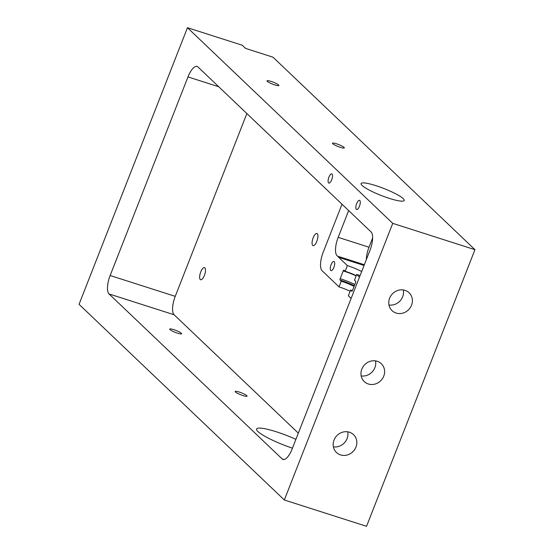 <?xml version="1.0" encoding="UTF-8"?>
<svg xmlns="http://www.w3.org/2000/svg" width="554" height="554" viewBox="0 0 554 554"><rect width="100%" height="100%" fill="white"/><g stroke="black" fill="none" stroke-linecap="round" stroke-linejoin="round"><path stroke-width="0.83" d="M173.831 329.672A6.371 1.032 21.4 0 0 169.732 329.09A6.371 1.032 21.4 0 0 177.488 333.162A6.371 1.032 21.4 0 0 181.587 333.743A6.371 1.032 21.4 0 0 173.831 329.672M239.293 392.073A6.371 1.032 21.4 0 0 235.194 391.491A6.371 1.032 21.4 0 0 242.957 395.563A6.371 1.032 21.4 0 0 247.056 396.138A6.371 1.032 21.4 0 0 239.293 392.073M200.735 271.938A6.371 2.313 107.7 0 1 204.502 267.617A6.371 2.313 107.7 0 1 204.391 275.428A6.371 2.313 107.7 0 1 200.624 279.749A6.371 2.313 107.7 0 1 200.735 271.938M313.162 237.832A6.371 2.313 107.7 0 1 316.936 233.511A6.371 2.313 107.7 0 1 316.826 241.322A6.371 2.313 107.7 0 1 313.052 245.644A6.371 2.313 107.7 0 1 313.162 237.832M271.121 81.417A6.371 1.032 21.4 0 0 267.021 80.836A6.371 1.032 21.4 0 0 274.777 84.907A6.371 1.032 21.4 0 0 278.877 85.482A6.371 1.032 21.4 0 0 271.121 81.417M336.59 143.818A6.371 1.032 21.4 0 0 332.49 143.237A6.371 1.032 21.4 0 0 340.246 147.309A6.371 1.032 21.4 0 0 344.346 147.883A6.371 1.032 21.4 0 0 336.59 143.818M333.882 267.353A4.827 1.752 -72.3 0 0 333.965 261.44A4.827 1.752 -72.3 0 0 331.105 264.708A4.827 1.752 -72.3 0 0 331.022 270.629A4.827 1.752 -72.3 0 0 333.882 267.353M331.701 179.794A4.827 1.752 -72.3 0 0 331.784 173.88A4.827 1.752 -72.3 0 0 328.924 177.155A4.827 1.752 -72.3 0 0 328.841 183.069A4.827 1.752 -72.3 0 0 331.701 179.794M359.442 206.24A4.827 1.752 -72.3 0 0 359.525 200.319A4.827 1.752 -72.3 0 0 356.665 203.595A4.827 1.752 -72.3 0 0 356.582 209.509A4.827 1.752 -72.3 0 0 359.442 206.24M347.718 431.815A12.354 11.336 -46.4 0 1 347.074 438.616A12.354 11.336 -46.4 0 1 333.383 446.856M355.952 447.078A12.354 11.336 133.6 0 0 353.514 434.627A12.354 11.336 133.6 0 0 334.027 440.063A12.354 11.336 133.6 0 0 336.472 452.507A12.354 11.336 133.6 0 0 355.952 447.078M375.515 360.889A12.354 11.336 -46.4 0 1 374.871 367.683A12.354 11.336 -46.4 0 1 361.18 375.924M383.749 376.145A12.354 11.336 133.6 0 0 381.311 363.694A12.354 11.336 133.6 0 0 361.824 369.13A12.354 11.336 133.6 0 0 364.269 381.581A12.354 11.336 133.6 0 0 383.749 376.145M403.312 289.957A12.354 11.336 -46.4 0 1 402.675 296.757A12.354 11.336 -46.4 0 1 388.977 304.998M411.546 305.212A12.354 11.336 133.6 0 0 409.108 292.768A12.354 11.336 133.6 0 0 389.621 298.197A12.354 11.336 133.6 0 0 392.066 310.649A12.354 11.336 133.6 0 0 411.546 305.212M295.905 439.329A30.879 4.986 21.4 0 0 276.439 431.815A30.879 4.986 21.4 0 0 256.571 429.011A30.879 4.986 21.4 0 0 292.443 448.165M389.268 198.367A23.157 3.74 -158.6 0 1 361.049 183.568A23.157 3.74 -158.6 0 1 375.951 185.673A23.157 3.74 -158.6 0 1 404.171 200.472A23.157 3.74 -158.6 0 1 389.268 198.367M273.004 57.187L474.951 249.674L366.547 526.3L284.327 499.992L79.049 304.326L187.453 27.7L242.264 45.241L245.595 48.413L273.004 57.187M342.005 204.232L323.176 252.278A15.436 5.602 -72.3 0 0 322.054 270.698L339.034 286.882A16.211 2.618 -158.6 0 1 350.128 291.231M339.034 286.882L341.257 281.203A16.211 2.618 21.4 0 1 354.082 286.39M351.132 298.412L348.355 295.76L350.578 290.088A16.211 2.618 21.4 0 0 352.406 290.649M361.665 271.536A16.211 2.618 21.4 0 0 347.372 265.601L345.149 271.273L343.986 270.165A1.156 0.422 -72.3 0 0 343.916 270.123A1.156 0.422 -72.3 0 0 343.231 270.913L340.177 278.71A1.156 0.422 -72.3 0 0 340.094 280.095L341.257 281.203M347.372 265.601L338.716 257.354A15.436 5.602 107.7 0 1 337.982 256.308A15.436 5.602 107.7 0 1 337.905 256.28A15.436 5.602 107.7 0 1 338.175 237.347L348.66 210.582M218.761 86.763L187.979 76.916A15.436 5.602 107.7 0 1 197.127 66.438A15.436 5.602 107.7 0 1 197.979 66.958L371.083 231.946A15.436 5.602 107.7 0 1 369.961 250.366L292.131 448.969A15.436 5.602 107.7 0 1 282.983 459.446A15.436 5.602 107.7 0 1 282.131 458.927L283.98 459.515M366.332 259.632A15.436 5.602 107.7 0 1 369.006 247.216L372.634 237.95M187.979 76.916L110.149 275.518L175.237 296.348L246.869 113.556M175.237 296.348A15.436 5.602 -72.3 0 0 174.115 314.762L109.027 293.939L282.131 458.927M298.329 433.152L174.115 314.762M474.951 249.674L392.738 223.359L284.327 499.992M109.027 293.939A15.436 5.602 107.7 0 1 110.149 275.518M392.738 223.359L187.453 27.7M359.47 277.132L356.693 274.486A16.211 2.618 21.4 0 0 360.114 275.49M337.982 256.308L364.331 264.736M350.578 290.088L351.742 291.196A1.156 0.422 -72.3 0 0 351.804 291.238A1.156 0.422 -72.3 0 0 352.489 290.455L355.55 282.651A1.156 0.422 -72.3 0 0 355.633 281.266L354.47 280.158L356.693 274.486M345.149 271.273A16.211 2.618 -158.6 0 1 356.243 275.622M364.047 265.456L338.716 257.354M338.175 237.347L369.006 247.216M354.352 285.712A20.263 3.276 21.4 0 0 340.094 280.095M354.837 284.458A21.419 3.462 21.4 0 0 340.177 278.71M356.153 275.857A21.419 3.462 21.4 0 0 343.231 270.913"/></g></svg>
